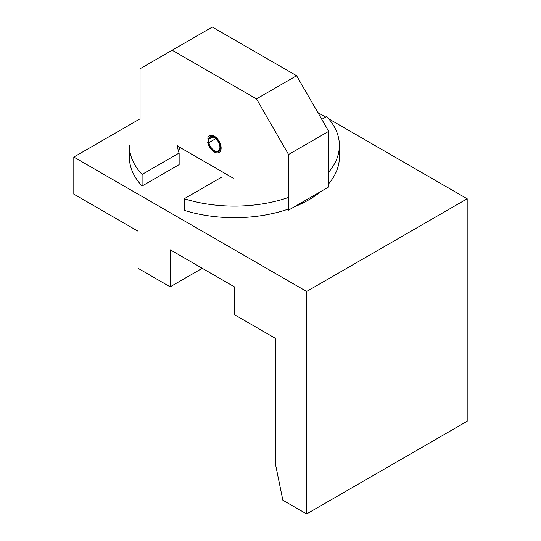 <?xml version="1.0" encoding="UTF-8"?>
<svg xmlns="http://www.w3.org/2000/svg" width="541" height="541" viewBox="0 0 541 541"><rect width="100%" height="100%" fill="white"/><g stroke="black" fill="none" stroke-linecap="round" stroke-linejoin="round"><path stroke-width="0.81" d="M288.563 210.131L328.705 186.956L328.705 131.335L296.59 75.72L212.295 27.05L172.16 50.225L256.454 98.888L288.563 154.51L288.563 210.131M177.617 146.077L233.327 178.239M73.813 157.059L306.625 291.471L306.625 513.95L282.848 500.222L275.315 463.427L275.315 338.287L234.375 314.646L234.375 286.838L170.151 249.759L170.151 286.838L138.036 268.295L138.036 231.217L73.813 194.138L73.813 157.059L140.045 118.824L140.045 68.768L172.16 50.225M214.304 137.13A8.514 4.916 -120 0 0 210.05 136.711A8.514 4.916 -120 0 0 210.05 146.543A8.514 4.916 -120 0 0 218.564 151.453A8.514 4.916 -120 0 0 219.869 144.636A8.514 4.916 -120 0 0 214.304 137.13M256.454 98.888L296.59 75.72M328.705 131.335L288.563 154.51M207.71 142.317A9.65 5.572 -120 0 0 219.132 152.44A9.65 5.572 -120 0 0 219.132 141.296A9.65 5.572 -120 0 0 209.482 135.723A9.65 5.572 -120 0 0 207.71 138.239L208.873 139.267A7.946 4.592 60 0 1 210.334 137.198A7.946 4.592 60 0 1 218.28 141.789A7.946 4.592 60 0 1 218.28 150.966A7.946 4.592 60 0 1 208.873 142.628L207.71 142.317M208.873 142.628L215.758 138.652M208.873 139.267L212.85 136.974M178.503 151.264A56.764 32.771 180 0 1 180.079 147.497M142.094 186.003L142.094 174.418A105.015 60.633 0 0 1 129.36 145.475L129.36 157.059A105.015 60.633 0 0 0 142.094 186.003L179.139 164.62L179.139 153.029A56.764 32.771 180 0 1 177.61 145.475M221.283 177.36L184.244 198.75L184.244 210.334A105.015 60.633 0 0 0 287.332 209.421M294.108 206.926A105.015 60.633 0 0 0 320.745 191.548M328.705 183.71A105.015 60.633 0 0 0 339.39 157.059L339.39 145.475A105.015 60.633 0 0 0 326.656 116.531L321.78 119.345M317.865 112.569L325.689 117.086M328.705 118.824L467.187 198.777L467.187 421.25L306.625 513.95M306.625 291.471L467.187 198.777M170.151 286.838L202.26 268.295M184.244 198.75A105.015 60.633 0 0 0 288.563 197.411M328.705 172.126A105.015 60.633 0 0 0 339.39 145.475M142.094 174.418L179.139 153.029"/></g></svg>
